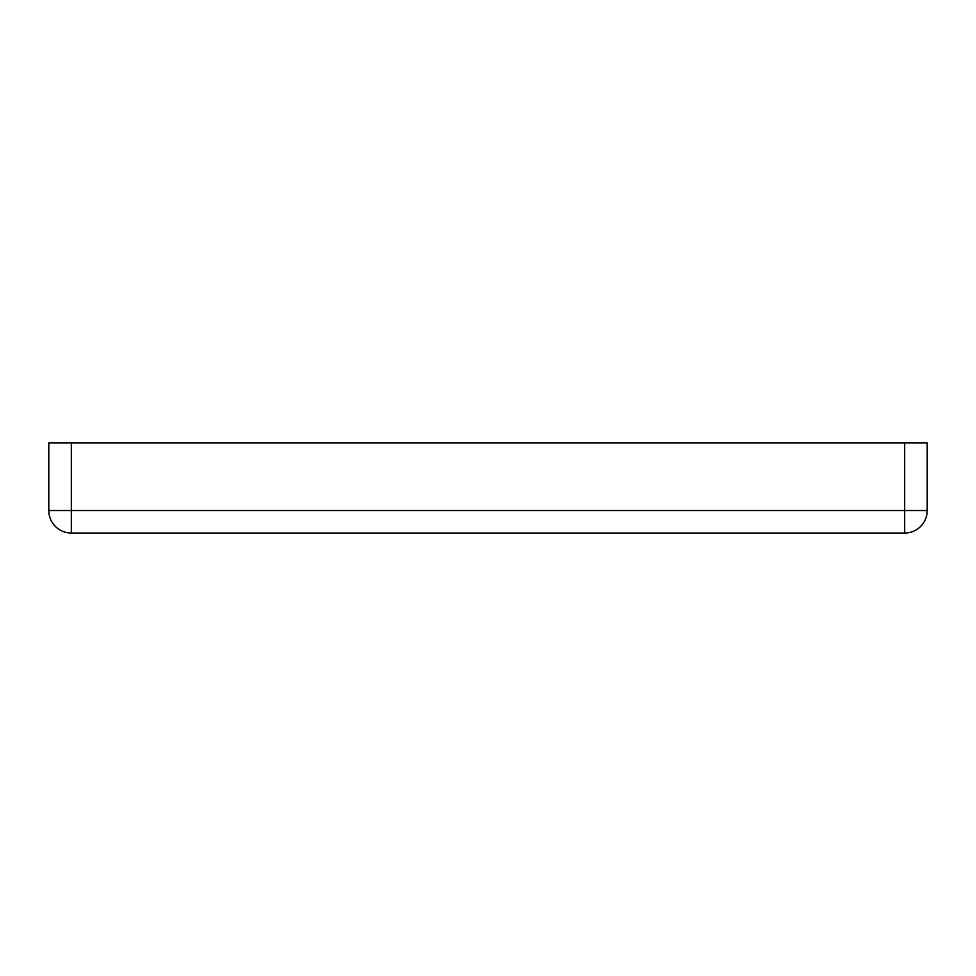 <?xml version="1.0" encoding="UTF-8"?>
<svg xmlns="http://www.w3.org/2000/svg" width="976" height="976" viewBox="0 0 976 976"><rect width="100%" height="100%" fill="white"/><g stroke="black" fill="none" stroke-linecap="round" stroke-linejoin="round"><path stroke-width="1.46" d="M48.8 510.521A22.521 22.521 0 0 0 71.321 533.042L904.679 533.042A22.521 22.521 0 0 0 927.2 510.521L927.2 442.958L48.8 442.958L48.8 510.521L71.321 510.521L71.321 442.958M52.436 522.794L54.595 525.613M71.321 533.042L71.321 510.521L904.679 510.521L904.679 533.042M927.2 510.521L904.679 510.521L904.679 442.958"/></g></svg>

